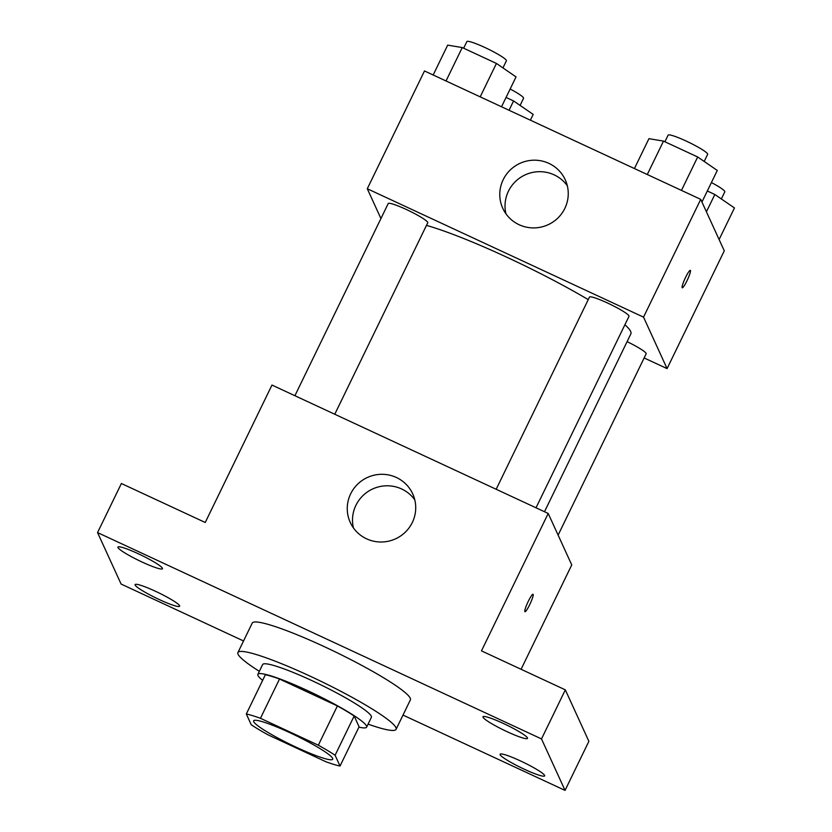 <?xml version="1.0" encoding="UTF-8"?>
<svg xmlns="http://www.w3.org/2000/svg" width="832" height="832" viewBox="0 0 832 832"><rect width="100%" height="100%" fill="white"/><g stroke="black" fill="none" stroke-linecap="round" stroke-linejoin="round"><path stroke-width="1.25" d="M332.634 758.358A43.95 5.2 25.9 0 1 332.717 759.221A43.95 5.2 25.9 0 1 290.898 744.692A43.95 5.2 25.9 0 1 253.635 720.814A43.95 5.2 25.9 0 1 292.625 733.99A43.95 5.2 25.9 0 1 332.634 758.358M318.334 745.202L260.447 718.297A59.03 6.978 25.9 0 0 246.314 713.991L251.243 724.776A59.03 6.978 25.9 0 0 268.008 734.833L325.905 761.748A59.03 6.978 25.9 0 0 340.038 766.043L335.098 755.258A59.03 6.978 25.9 0 0 318.334 745.202L337.397 705.942L279.51 679.026L260.447 718.297M340.038 766.043L359.102 726.783L354.162 715.998L335.098 755.258M246.314 713.991L265.377 674.731A59.03 6.978 25.9 0 1 279.51 679.026M337.397 705.942A59.03 6.978 25.9 0 1 354.162 715.998M358.935 727.116A60.434 7.145 -154.1 0 0 366.61 727.158A60.434 7.145 -154.1 0 0 315.359 694.325A60.434 7.145 -154.1 0 0 257.868 674.357A60.434 7.145 -154.1 0 0 262.642 680.358M257.868 674.357L262.642 664.539A60.434 7.145 25.9 0 1 316.254 682.646A60.434 7.145 25.9 0 1 371.27 716.165A60.434 7.145 25.9 0 1 371.374 717.34L366.61 727.158M259.334 671.33A87.911 10.39 25.9 0 1 237.921 652.538A87.911 10.39 25.9 0 1 315.91 678.881A87.911 10.39 25.9 0 1 395.928 727.626A87.911 10.39 25.9 0 1 396.084 729.342A87.911 10.39 25.9 0 1 368.077 724.131M237.921 652.538L252.221 623.095A87.911 10.39 25.9 0 1 330.21 649.438A87.911 10.39 25.9 0 1 410.228 698.173A87.911 10.39 25.9 0 1 410.384 699.889L396.084 729.342M138.32 553.769A24.742 2.922 25.9 0 1 162.469 568.724A24.742 2.922 25.9 0 1 138.934 560.539A24.742 2.922 25.9 0 1 117.946 547.102A24.742 2.922 25.9 0 1 138.32 553.769M503.339 723.434A24.742 2.922 25.9 0 1 527.498 738.379A24.742 2.922 25.9 0 1 503.963 730.205A24.742 2.922 25.9 0 1 482.976 716.768A24.742 2.922 25.9 0 1 503.339 723.434M520.499 760.937A24.742 2.922 25.9 0 1 544.658 775.882A24.742 2.922 25.9 0 1 521.113 767.707A24.742 2.922 25.9 0 1 500.136 754.26A24.742 2.922 25.9 0 1 520.499 760.937M155.47 591.271A24.742 2.922 25.9 0 1 179.629 606.216A24.742 2.922 25.9 0 1 156.094 598.042A24.742 2.922 25.9 0 1 135.106 584.605A24.742 2.922 25.9 0 1 155.47 591.271M403.01 715.083L565.053 790.4L541.507 738.93L97.552 532.584L121.098 584.054L243.547 640.962M521.082 669.282L571.75 564.928L548.205 513.458L481.478 650.874L565.334 689.853L588.879 741.322L565.053 790.4M565.334 689.853L541.507 738.93M548.205 513.458L271.97 385.06L205.244 522.486L121.389 483.506L97.552 532.584M412.318 522.486A34.341 33.758 155.4 0 1 381.025 542.006A34.341 33.758 155.4 0 1 350.262 522.444A34.341 33.758 155.4 0 1 367.442 477.464A34.341 33.758 155.4 0 1 412.714 493.865A34.341 33.758 155.4 0 1 412.318 522.486M533.052 594.277A9.62 1.352 -65.1 0 1 533.166 594.402A9.62 1.352 -65.1 0 1 529.984 604.084A9.62 1.352 -65.1 0 1 524.95 611.707A9.62 1.352 -65.1 0 1 527.769 602.42A9.62 1.352 -65.1 0 1 533.052 594.277A9.62 1.352 -65.1 0 1 533.166 594.402A9.62 1.352 -65.1 0 1 529.984 604.063A9.62 1.352 -65.1 0 1 524.94 611.707M353.444 527.935A34.341 33.758 155.4 0 1 372.705 488.946A34.341 33.758 155.4 0 1 414.794 499.866M624.915 324.719A126.37 14.945 25.9 0 1 630.646 331.417A126.37 14.945 25.9 0 1 630.864 333.882L544.502 511.732M426.483 225.368A126.37 14.945 25.9 0 1 588.245 299.634M536.026 507.79L629.002 316.306A21.975 2.6 -154.1 0 0 610.376 304.366A21.975 2.6 -154.1 0 0 589.472 297.107L496.163 489.268M627.089 341.65A21.975 2.6 25.9 0 1 646.121 353.371A21.975 2.6 25.9 0 1 646.162 353.798L558.116 535.122M294.902 395.72L388.211 203.559A21.975 2.6 25.9 0 1 407.711 210.142A21.975 2.6 25.9 0 1 427.71 222.331A21.975 2.6 25.9 0 1 427.752 222.758L334.766 414.253M644.145 357.958L667.077 368.607L643.531 317.138L367.297 188.75L380.931 218.556M367.297 188.75L424.486 70.959L700.721 199.358L724.277 250.827L667.077 368.607M700.721 199.358L643.531 317.138M564.845 208.385A34.341 33.758 155.4 0 1 533.541 227.906A34.341 33.758 155.4 0 1 502.788 208.343A34.341 33.758 155.4 0 1 519.969 163.353A34.341 33.758 155.4 0 1 565.24 179.764A34.341 33.758 155.4 0 1 564.845 208.385M690.331 270.358A9.62 1.352 -65.1 0 1 690.446 270.483A9.62 1.352 -65.1 0 1 687.274 280.166A9.62 1.352 -65.1 0 1 682.23 287.789A9.62 1.352 -65.1 0 1 685.058 278.502A9.62 1.352 -65.1 0 1 690.342 270.358A9.62 1.352 -65.1 0 1 690.456 270.483A9.62 1.352 -65.1 0 1 687.263 280.145A9.62 1.352 -65.1 0 1 682.23 287.789M505.96 213.824A34.341 33.758 155.4 0 1 525.221 174.845A34.341 33.758 155.4 0 1 567.31 185.754M701.948 202.03L717.288 170.446L697.684 156.988L663.499 141.107L648.939 138.674L634.431 168.542M697.684 156.988L681.46 190.393M663.499 141.107L647.286 174.512M664.903 141.752L668.106 135.148A21.975 2.6 25.9 0 1 687.606 141.731A21.975 2.6 25.9 0 1 707.616 153.91A21.975 2.6 25.9 0 1 707.647 154.346L704.194 161.46M501.53 106.766L516.027 76.898L496.423 63.44L462.249 47.559L447.678 45.136L433.181 74.994M496.423 63.44L480.199 96.855M462.249 47.559L446.025 80.964M463.642 48.204L466.856 41.6A21.975 2.6 25.9 0 1 486.346 48.183A21.975 2.6 25.9 0 1 506.355 60.372A21.975 2.6 25.9 0 1 506.397 60.798L502.934 67.912M719.108 239.533L734.448 207.938L714.834 194.49L707.314 190.986M714.834 194.49L706.42 211.806M711.412 182.551A21.975 2.6 25.9 0 1 724.766 191.412A21.975 2.6 25.9 0 1 724.807 191.838L721.354 198.952M530.379 120.182L533.187 114.4L513.573 100.942L506.054 97.448M513.573 100.942L509.049 110.261M510.151 89.014A21.975 2.6 25.9 0 1 523.515 97.864A21.975 2.6 25.9 0 1 523.546 98.301L520.094 105.414"/></g></svg>
